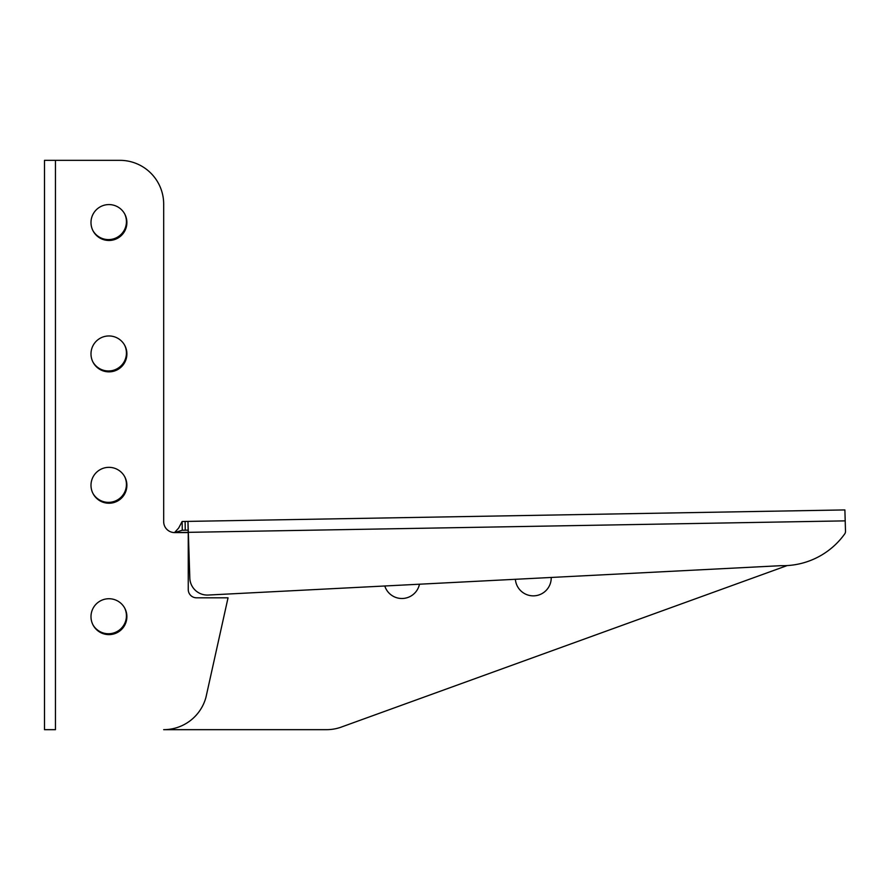 <?xml version="1.0" encoding="UTF-8"?>
<svg xmlns="http://www.w3.org/2000/svg" width="890" height="890" viewBox="0 0 890 890"><rect width="100%" height="100%" fill="white"/><g stroke="black" fill="none" stroke-linecap="round" stroke-linejoin="round"><path stroke-width="1.33" d="M92.894 493.338A17.956 17.956 0 0 0 126.425 484.416A17.956 17.956 0 0 0 124.522 476.373M92.894 230.577A17.956 17.956 0 0 0 126.425 221.655A17.956 17.956 0 0 0 124.522 213.6M384.78 585.987A17.956 17.956 0 0 0 419.468 584.207M515.377 579.29A17.956 17.956 0 0 0 533.978 595.844A17.956 17.956 0 0 0 551.221 577.454M92.894 361.952A17.956 17.956 0 0 0 126.425 353.03A17.956 17.956 0 0 0 124.522 344.986M92.894 624.724A17.956 17.956 0 0 0 126.425 615.802A17.956 17.956 0 0 0 124.522 607.748M845.133 520.873L188.224 532.342L188.124 530.151L187.968 521.395L844.888 509.926L845.5 531.274A4.383 4.383 0 0 1 844.677 533.978A76.195 76.195 0 0 1 780.975 565.673L208.227 595.043A17.522 17.522 0 0 1 189.826 578.155L187.968 521.395L182.127 521.495L182.283 530.262L174.54 532.587A10.947 10.947 0 0 1 174.395 532.587M188.246 532.876L188.246 589.525A8.288 8.288 0 0 0 196.534 597.813L228.04 597.813L205.935 697.393A43.799 43.799 0 0 1 163.682 729.667L326.508 729.667A43.799 43.799 0 0 0 342.394 726.685L787.205 565.562M55.447 160.334L55.447 729.667L44.5 729.667L44.5 160.334L119.894 160.334A43.799 43.799 0 0 1 163.682 204.133L163.682 521.64A10.947 10.947 0 0 0 174.629 532.587L188.235 532.587M182.127 521.495L178.667 528.048L174.54 532.587L188.224 532.342M188.124 530.151L182.283 530.262M90.991 353.909A17.956 17.956 0 0 1 117.914 338.356A17.956 17.956 0 0 1 117.914 369.461A17.956 17.956 0 0 1 90.991 353.909M90.991 485.295A17.956 17.956 0 0 1 117.914 469.742A17.956 17.956 0 0 1 117.914 500.836A17.956 17.956 0 0 1 90.991 485.295M90.991 222.522A17.956 17.956 0 0 1 117.914 206.981A17.956 17.956 0 0 1 117.914 238.075A17.956 17.956 0 0 1 90.991 222.522M90.991 616.67A17.956 17.956 0 0 1 117.914 601.128A17.956 17.956 0 0 1 117.914 632.223A17.956 17.956 0 0 1 90.991 616.67M185.265 530.206L185.109 521.451"/></g></svg>
